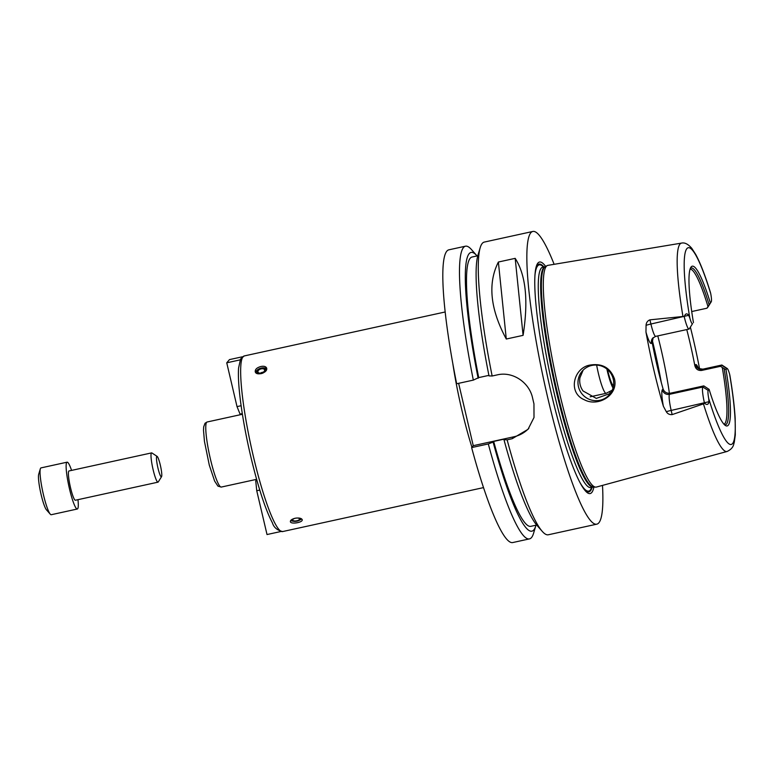 <?xml version="1.0" encoding="UTF-8"?>
<svg xmlns="http://www.w3.org/2000/svg" width="774" height="774" viewBox="0 0 774 774"><rect width="100%" height="100%" fill="white"/><g stroke="black" fill="none" stroke-linecap="round" stroke-linejoin="round"><path stroke-width="1.16" d="M256.968 480.567L255.73 480.838L256.794 479.957M280.643 531.564L267.02 534.544L256.745 490.735L259.774 490.077M255.73 480.838L256.745 490.735M240.55 359.001L238.566 368.143C238.034 376.387 238.76 387.987 240.733 402.935C244.052 427.248 249.199 452.171 256.165 477.674C261.864 498.166 267.272 513.21 272.4 522.808C273.773 527.413 277.198 530.325 282.674 531.554A89.881 12.636 -102.3 0 1 253.543 457.134A89.881 12.636 -102.3 0 1 241.827 359.204A89.881 12.636 -102.3 0 1 243.046 356.727A89.881 12.636 -102.3 0 1 244.245 355.943L240.52 359.068M242.407 356.785L229.472 359.61L226.743 362.812L237.018 406.611L241.111 405.721M237.018 406.611L240.075 414.119L242.281 413.635M226.743 362.812L240.52 359.794M260.906 366.499C263.944 365.928 265.859 366.45 266.633 368.066L266.74 368.666C267.253 372.942 256.271 376.077 255.256 371.81C255.004 369.392 256.891 367.621 260.906 366.499M295 518.28C298.6 517.7 300.97 518.077 302.092 519.402L302.218 519.751C303.002 522.508 290.443 524.588 290.376 521.579C290.414 520.186 291.953 519.083 295 518.28M266.73 368.966A5.989 3.493 -18.2 0 0 260.393 368.308A5.989 3.493 -18.2 0 0 255.72 372.604M265.559 369.991A4.431 2.583 -18.2 0 0 259.067 369.092A4.431 2.583 -18.2 0 0 259.184 373.707A4.431 2.583 -18.2 0 0 265.559 369.991M264.621 370.195A3.464 2.012 -18.2 0 0 264.563 369.846A3.464 2.012 -18.2 0 0 260.644 369.014A3.464 2.012 -18.2 0 0 257.984 372.013A3.464 2.012 -18.2 0 0 261.612 372.933A3.464 2.012 -18.2 0 0 264.621 370.195M263.237 372.207A3.464 2.012 -18.2 0 0 260.441 373.126M290.734 520.486A5.989 2.409 171.2 0 0 292.417 521.086L293.472 521.279A4.431 1.78 171.2 0 0 299.18 520.399A4.431 1.78 171.2 0 0 300.409 518.561A4.431 1.78 171.2 0 0 300.138 518.261M299.18 520.399L300.128 519.896A5.989 2.409 171.2 0 0 301.541 518.841M291.992 519.422A4.431 1.78 171.2 0 0 293.472 521.279M299.47 518.774A3.464 1.393 171.2 0 0 295.649 518.174A3.464 1.393 171.2 0 0 292.698 520.031A3.464 1.393 171.2 0 0 296.336 520.873A3.464 1.393 171.2 0 0 299.538 518.977A3.464 1.393 171.2 0 0 299.47 518.774M535.976 525.207A142.687 20.066 -102.3 0 1 535.821 525.72L533.567 533.286A149.808 21.062 -102.3 0 1 529.484 538.888L512.814 542.535A149.808 21.062 -102.3 0 1 471.627 447.585L473.253 445.679L458.634 383.333M488.897 375.371L478.709 377.606L473.33 380.111L456.66 383.759A149.808 21.062 -102.3 0 1 448.775 249.847L465.445 246.2A149.808 21.062 -102.3 0 1 471.492 249.596L476.697 255.517A142.687 20.066 -102.3 0 1 477.055 255.933M529.484 538.888A149.808 21.062 -102.3 0 1 488.297 443.937L471.627 447.585M535.821 525.72A142.687 20.066 -102.3 0 1 493.106 442.089L488.297 443.937M536.701 525.043L530.906 526.31A137.82 19.379 -102.3 0 1 493.677 441.422L493.106 442.089M602.501 485.395A149.808 21.062 -102.3 0 1 596.851 524.153L548.311 534.776A149.808 21.062 -102.3 0 1 542.264 531.38L537.05 525.459A142.687 20.066 -102.3 0 1 503.971 439.709L504.542 439.042L493.677 441.422M480.19 247.69L477.926 255.246A142.687 20.066 -102.3 0 0 489.004 375.893L492.148 376A149.808 21.062 -102.3 0 1 480.19 247.69A149.808 21.062 -102.3 0 1 482.27 243.384A149.808 21.062 -102.3 0 1 484.263 242.088L532.812 231.465A149.808 21.062 -102.3 0 1 554.126 264.311M596.851 524.153A149.808 21.062 -102.3 0 1 545.98 390.057A149.808 21.062 -102.3 0 1 530.809 232.761A149.808 21.062 -102.3 0 1 532.812 231.465M492.148 376L497.227 374.887C512.678 371.114 529.339 382.404 532.589 398.039A149.808 21.062 77.7 0 0 533.954 403.844L534.002 417.515L528.023 429.328L512.194 438.703L507.115 439.816L503.971 439.709M542.264 531.38A149.808 21.062 -102.3 0 1 507.115 439.816M506.283 339.031C490.213 309.155 487.572 283.487 498.379 262.028L515.184 258.352C525.894 275.099 528.526 300.767 523.089 335.355L506.283 339.031L498.379 262.028M515.184 258.352L523.089 335.355M528.845 428.322A29.963 29.499 40.5 0 1 513.83 436.797L473.253 445.679M613.54 385.549A17.976 2.525 -102.3 0 1 607.513 369.566M613.037 387.958A21.585 3.038 -102.3 0 1 606.874 369.024M612.234 390.183L606.294 393.25A23.965 3.367 -102.3 0 1 606.177 393.298A23.965 3.367 -102.3 0 1 596.648 365.086M583.132 370.156L579.929 377.77C579.204 382.579 580.239 386.981 583.025 390.957L596.29 398.397L610.396 393.415M613.231 379.067A17.976 17.696 -139.5 0 0 582.174 371.181A17.976 17.696 -139.5 0 0 584.341 396.317A17.976 17.696 -139.5 0 0 613.231 379.067M590.659 364.98C602.482 363.287 610.415 367.94 614.479 378.931C618.581 394.953 598.234 407.405 584.206 399.694C567.448 392.747 573.592 367.137 590.659 364.98M652.211 339.931A94.38 13.274 -102.3 0 1 661.267 382.375M704.514 403.215L704.495 403.128A14.619 2.051 -102.3 0 1 702.84 387.019L669.52 394.314L670.487 393.182L703.808 385.887L709.11 389.37L708.21 390.425A10.13 1.422 77.7 0 0 708.723 398.591L708.974 401.696C708.404 404.734 706.914 405.237 704.514 403.215L703.46 403.883A106.648 14.996 -102.3 0 0 727.115 451.465L596.444 487.049A113.478 15.954 -102.3 0 1 595.719 487.127A113.478 15.954 -102.3 0 1 557.319 383.401A113.478 15.954 -102.3 0 1 546.309 266.353A113.478 15.954 -102.3 0 1 547.247 265.579A113.478 15.954 -102.3 0 1 547.934 265.347L681.526 243.104A106.648 14.996 -102.3 0 0 679.998 244.052A106.648 14.996 -102.3 0 0 682.958 316.489L684.216 316.653C685.396 313.489 686.896 313.035 688.715 315.308L689.827 318.056A10.13 1.422 77.7 0 0 692.546 323.648L689.218 328.95A14.619 2.051 -102.3 0 1 689.024 329.076A14.619 2.051 -102.3 0 1 684.235 316.74L684.216 316.653M690.447 327.402A107.857 15.17 -102.3 0 1 699.59 368.859M703.46 403.883L672.151 414.603L671.174 410.423A14.619 2.051 -102.3 0 1 670.236 405.992A14.619 2.051 -102.3 0 1 669.52 394.314A5.989 5.902 40.5 0 1 662.36 389.777A20.617 2.902 77.7 0 0 663.376 406.253L666.317 411.729C667.633 413.867 669.578 414.825 672.151 414.603M663.376 406.253A108.612 15.267 -102.3 0 1 645.971 332.065A20.617 2.902 77.7 0 0 651.456 343.308L652.182 342.466A79.393 11.165 77.7 0 0 663.076 388.935L662.36 389.777M688.715 315.308L650.905 324.025L649.928 319.846C647.528 320.794 646.232 322.623 646.058 325.341L645.971 332.065M649.928 319.846L682.958 316.489M657.794 335.906A79.393 11.165 -102.3 0 1 669.404 393.318M690.069 269.139A79.393 11.165 -102.3 0 1 707.978 306.533L711.238 301.783A10.13 1.422 77.7 0 0 711.277 301.725A10.13 1.422 77.7 0 0 710.726 293.617L710.339 292.088M691.714 311.545L706.943 308.216L707.978 306.533M727.115 451.465C734.236 448.107 733.568 443.531 734.265 442.389L735.3 434.92L735.174 418.463C734.439 406.321 732.678 391.954 729.892 375.371L729.611 374.152A10.13 1.422 77.7 0 0 727.25 368.53A10.13 1.422 77.7 0 0 726.902 368.559L726.002 369.614L722.277 367.505L720.565 366.296L721.532 365.164L702.695 369.285A5.989 5.902 40.5 0 1 695.536 364.748L694.82 365.589A79.393 11.165 77.7 0 0 686.761 329.569M694.82 365.589C695.778 369.159 698.08 370.765 701.728 370.417L702.695 369.285A14.619 2.051 -102.3 0 1 702.889 369.159C698.787 368.608 697.103 368.085 697.838 367.592L698.351 368.569M720.565 366.296L701.728 370.417M722.277 367.505A79.393 11.165 -102.3 0 1 724 424.239M670.487 393.182C666.782 393.589 664.315 392.176 663.076 388.935M652.182 342.466L653.169 337.667M708.21 390.425L702.84 387.019L703.808 385.887M724.106 368.608A80.264 11.281 -102.3 0 1 724.522 424.781M726.002 369.614A81.763 11.494 -102.3 0 1 725.432 425.516A81.763 11.494 -102.3 0 1 709.11 389.37M726.902 368.559L721.532 365.164A14.619 2.051 -102.3 0 1 721.726 365.038A14.619 2.051 -102.3 0 1 722.045 365.115L727.25 368.53M708.026 306.901A14.619 2.051 -102.3 0 1 707.968 307.007A14.619 2.051 -102.3 0 1 707.91 307.084L706.943 308.216M690.311 268.433A80.264 11.281 -102.3 0 1 709.119 304.724M693.446 322.594A81.763 11.494 -102.3 0 1 690.824 267.388A81.763 11.494 -102.3 0 1 710.339 302.827M535.56 269.652A116.574 16.389 -102.3 0 1 537.495 265.134A116.574 16.389 -102.3 0 1 543.89 266.914M592.11 487.31A116.574 16.389 -102.3 0 1 583.403 488.297M593.9 487.039A118.499 16.66 -102.3 0 1 584.002 489.149A118.499 16.66 -102.3 0 1 548.553 381.369A118.499 16.66 -102.3 0 1 535.753 268.626A118.499 16.66 -102.3 0 1 537.92 263.073A118.499 16.66 -102.3 0 1 545.631 266.411M478.709 377.606A137.82 19.379 -102.3 0 1 471.985 257.036L477.781 255.768M478.139 378.273A142.687 20.066 -102.3 0 1 476.697 255.517M473.33 380.111A149.808 21.062 -102.3 0 1 465.445 246.2M77.98 499.675A23.965 3.367 -102.3 0 1 77.323 509.011A23.965 3.367 -102.3 0 1 69.186 487.562A23.965 3.367 -102.3 0 1 66.758 462.388A23.965 3.367 -102.3 0 1 67.077 462.184A23.965 3.367 -102.3 0 1 71.576 470.399M161.563 476.668L158.254 481.95A14.977 2.109 -102.3 0 1 157.993 482.163L75.407 500.236A14.977 2.109 -102.3 0 1 70.318 486.827A14.977 2.109 -102.3 0 1 68.799 471.095A14.977 2.109 -102.3 0 1 69.002 470.96L151.588 452.896A14.977 2.109 -102.3 0 1 151.917 452.974L157.122 456.389A10.488 1.471 -102.3 0 1 160.576 466.258A10.488 1.471 -102.3 0 1 161.563 476.668A10.488 1.471 -102.3 0 1 157.983 468.164A10.488 1.471 -102.3 0 1 156.754 456.428A10.488 1.471 -102.3 0 1 157.122 456.389M77.323 509.011L51.248 514.72A23.965 3.367 -102.3 0 1 50.281 514.178A23.965 3.367 -102.3 0 1 42.831 492.022A23.965 3.367 -102.3 0 1 40.345 468.783A23.965 3.367 -102.3 0 1 40.683 468.096A23.965 3.367 -102.3 0 1 41.003 467.893L67.077 462.184M50.281 514.178L46.479 509.863A18.779 2.641 -102.3 0 1 40.645 492.506A18.779 2.641 -102.3 0 1 38.7 474.298L40.345 468.783M157.993 482.163A14.977 2.109 -102.3 0 1 152.904 468.754A14.977 2.109 -102.3 0 1 151.385 453.022A14.977 2.109 -102.3 0 1 151.588 452.896M256.62 479.329L221.316 487.059A33.292 4.683 -102.3 0 1 210.006 457.25A33.292 4.683 -102.3 0 1 206.639 422.294A33.292 4.683 -102.3 0 1 207.084 422.004L242.388 414.274M471.917 447.246A89.881 12.636 -102.3 0 1 452.906 364.206M513.83 436.797L512.194 438.703M609.689 391.499A94.38 13.274 -102.3 0 1 610.086 393.714M692.546 323.648L689.218 328.95M708.974 401.696L671.174 410.423A5.989 0.629 166.8 0 0 666.317 411.729M689.024 329.076L655.704 336.361A14.619 2.051 -102.3 0 1 652.008 328.263A14.619 2.051 -102.3 0 1 650.905 324.025A5.989 0.629 -13.2 0 0 646.058 325.341M689.827 318.056A100.659 14.155 -102.3 0 1 686.867 248.638A100.659 14.155 -102.3 0 1 710.726 293.617M729.611 374.152A100.659 14.155 -102.3 0 1 732.581 443.57A100.659 14.155 -102.3 0 1 708.723 398.591M711.238 301.783L707.91 307.084M655.704 336.361L652.705 338.141A5.989 5.902 -139.5 0 0 651.456 343.308M698.351 368.114A20.617 2.902 77.7 0 0 695.536 364.748M545.302 266.585L545.148 266.643A112.801 15.857 -102.3 0 0 543.648 267.62A112.801 15.857 -102.3 0 0 555.064 386.062A112.801 15.857 -102.3 0 0 593.377 487.03L593.542 487.02A112.907 15.877 -102.3 0 1 555.335 383.817A112.907 15.877 -102.3 0 1 544.374 267.359A112.907 15.877 -102.3 0 1 545.302 266.585L547.247 265.579M593.377 487.03L590.968 487.562A112.801 15.857 -102.3 0 1 552.665 386.584A112.801 15.857 -102.3 0 1 541.239 268.143A112.801 15.857 -102.3 0 1 542.748 267.165L542.613 267.194M534.892 275.902A115.8 16.283 -102.3 0 1 537.669 265.879A115.8 16.283 -102.3 0 1 543.445 267.011M591.665 487.407A115.8 16.283 -102.3 0 1 580.19 482.899M221.316 487.059L217.958 486.149L214.64 481.109L209.29 465.116L204.452 441.393L203.504 430.325L203.678 426.89L205.042 423.243L207.084 422.004M445.118 311.99L244.245 355.943M483.547 487.601L282.674 531.554M606.177 393.298L590.194 396.791M710.368 292.185C705.22 275.554 700.335 262.966 695.7 254.414L691.811 248.367C688.163 244.1 684.738 242.349 681.526 243.104M721.726 365.038L702.889 369.159M711.277 301.725L707.968 307.007M593.542 487.02L595.719 487.127M545.148 266.643L542.748 267.165"/></g></svg>
